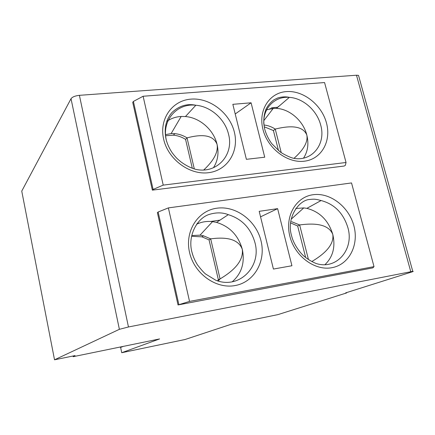 <?xml version="1.0" encoding="UTF-8"?>
<svg xmlns="http://www.w3.org/2000/svg" width="435" height="435" viewBox="0 0 435 435"><rect width="100%" height="100%" fill="white"/><g stroke="black" fill="none" stroke-linecap="round" stroke-linejoin="round"><path stroke-width="0.65" d="M196.593 224.232C201.579 221.855 206.886 220.991 212.525 221.643L216.543 222.399C229.762 226.466 238.347 235.444 242.306 249.331C238.788 239.962 228.25 236.477 210.687 238.869L203.526 235.813L200.024 235.161L192.384 235.525M123.263 346.396L120.62 347.424L121.729 352.714L159.591 338.93L73.178 356.689L75.048 355.596L54.533 359.799L119.386 329.317L128.461 326.973L412.766 271.353C413.614 271.282 413.321 271.478 411.891 271.94L345.613 292.902L346.657 292.924L346.57 292.603M232.23 281.782C241.67 273.49 245.025 262.669 242.306 249.331C243.518 259.543 236.107 269.401 220.056 278.906L218.359 279.721L217.505 280.82M218.288 281.053L220.056 278.906L210.687 238.869L209.045 239.881L218.359 279.721M372.855 267.878L178.024 304.946L157.388 212.644L158.144 212.008L168.378 207.897L351.534 182.934L374.013 266.633L372.855 267.878M358.886 76.712L358.522 75.385L356.488 75.222L79.404 95.325C75.163 95.809 72.368 96.934 71.025 98.701L21.75 191.112L54.533 359.799M277.758 107.255L271.511 107.804L271.69 108.505M272.343 109.566L271.967 109.598M269.89 108.793L270.293 108.31M278.547 106.586L278.264 106.504M192.183 236.314L201.922 236.847L209.045 239.881M290.743 222.976L297.654 225.988L305.653 257.466M311.868 261.517C327.125 252.441 334.096 243.404 332.786 234.4C329.159 225.553 318.11 222.405 299.644 224.955L308.437 259.477M291.564 221.66L299.644 224.955L297.654 225.988M133.398 101.437L132.729 102.361L152.359 190.144L344.194 166.029L345.346 165.343L346.042 162.489L163.223 185.114L143.11 96.249L133.398 101.437L153.098 189.448L163.223 185.114M346.042 162.489L324.57 82.552L143.11 96.249M166.719 121.468C170.95 118.445 175.767 116.776 181.172 116.466L185.446 116.547C199.915 117.64 213.786 129.962 217.081 144.458C213.737 135.666 203.721 133.474 187.045 137.879C183.217 135.475 179.155 134.067 174.859 133.648L171.134 133.594L165.583 134.627M374.013 266.633L189.535 301.406L168.378 207.897M178.024 304.946L189.535 301.406M194.309 168.91L187.045 137.879L185.56 139.374L192.297 168.209M165.664 135.736L173.434 135.176C177.708 135.584 181.748 136.987 185.56 139.374M73.042 356.004L73.178 356.689M264.203 126.786L273.408 130.543L278.492 150.559M265.627 110.077L273.267 108.364L276.442 108.375C289.846 109.044 303.331 120.957 306.816 135.029C303.353 126.699 292.831 124.715 275.241 129.081C271.652 126.759 267.878 125.4 263.925 125.003M281.222 152.587L275.241 129.081L273.408 130.543M277.622 208.653L259.195 211.328L273.419 269.058L291.928 265.747L277.622 208.653L260.554 216.837M232.839 104.324L251.093 102.796L264.73 157.209L246.384 159.319L232.839 104.324M235.215 113.975L251.093 102.796M295.729 208.501L303.777 207.908L306.86 208.354C319.817 211.763 328.458 220.447 332.786 234.4C335.608 246.786 333.009 256.867 324.994 264.638M178.861 304.565L158.144 212.008M346.657 292.924L277.894 314.625L231.496 324.157L185.092 339.496L121.729 352.714M197.147 223.465L199.029 223.188M210.687 221.48L220.028 220.105M153.098 189.448L152.359 190.144M293.968 158.367C303.831 149.569 308.11 141.788 306.816 135.029C308.948 143.751 307.86 151.445 303.543 158.106M203.765 169.96C213.917 160.466 218.354 151.962 217.081 144.458C219.028 153.098 217.821 160.858 213.444 167.736M120.62 347.424L120.06 347.054M289.84 236.189C284.707 216.228 295.974 196.903 313.08 194.722C330.121 192.254 348.903 206.728 353.889 225.814C359.12 244.861 349.218 264.583 331.997 267.677C314.858 271.07 294.712 256.199 289.84 236.189M321.101 200.535C334.412 204.107 343.329 213.101 347.842 227.51C354.405 249.228 336.657 270.276 316.082 263.485C311.601 261.604 307.724 259.271 304.456 256.487C302.668 255.475 294.027 246.15 291.662 236.026C285.991 218.185 298.72 200.182 309.405 199.502C315.016 198.887 314.858 199.306 317.207 199.551L321.101 200.535L306.86 208.354M234.373 132.164C239.245 151.38 227.51 170.504 208.479 172.706C189.524 175.213 168.079 159.362 163.642 139.184C158.916 119.038 172.173 100.393 191.036 99.12C209.839 97.56 229.762 112.921 234.373 132.164M228.527 134.208C234.231 154.702 216.918 174.158 195.821 169.367C191.074 168.127 186.185 165.691 181.156 162.054C178.056 159.509 176.376 158.269 172.227 152.815C169.384 148.639 167.328 144.137 166.067 139.309C163.892 128.542 165.882 119.576 172.037 112.42C179.198 105.792 187.137 103.394 195.853 105.237C210.752 106.45 225.08 119.233 228.527 134.208M166.741 141.756L166.404 140.423M71.025 98.701L119.386 329.317M189.54 252.436C184.581 231.246 197.833 210.632 216.896 208.202C235.895 205.456 256.171 220.654 261.011 240.859C266.128 261.016 254.459 282.065 235.226 285.529C216.081 289.308 194.217 273.675 189.54 252.436M228.299 214.667C241.925 218.919 250.805 228.228 254.937 242.594C261.832 266.688 239.022 289.694 215.744 280.222L206.13 274.344C204.673 273.555 201.829 270.456 197.61 265.046C195.081 261.141 193.2 256.873 191.96 252.229C187.512 236.27 196.615 218.843 208.61 214.618C215.863 212.291 222.426 212.307 228.299 214.667L216.543 222.399M192.792 255.149L192.172 252.789M79.404 95.325L128.461 326.973M356.488 75.222L410.781 271.679M320.666 124.986C326.223 143.778 312.373 161.738 293.837 158.345C288.905 157.372 280.292 152.304 279.863 151.625L271.837 143.735C268.607 139.374 266.253 134.594 264.774 129.402C263.121 121.833 263.605 114.943 266.215 108.734C268.292 104.987 270.896 101.997 274.023 99.756L277.682 97.989C281.869 96.728 285.762 96.526 289.367 97.369C303.124 98.141 317.017 110.479 320.666 124.986M326.489 123.023C331.492 141.217 321.476 159.226 304.386 161.195C287.377 163.451 267.574 148.389 262.936 129.331C258.037 110.294 269.368 92.731 286.339 91.595C303.249 90.181 321.731 104.797 326.489 123.023M263.822 124.084C262.702 108.239 274.784 96.015 289.367 97.369L276.442 108.375M166.175 139.347C161.912 119.951 177.317 102.932 195.853 105.237L185.446 116.547M200.024 235.161L212.525 221.643M171.134 133.594L181.172 116.466M174.859 133.648L173.434 135.176M263.822 120.647L273.267 108.364M291.613 218.81L303.777 207.908M203.526 235.813L201.922 236.847M358.522 75.385L412.766 271.353"/></g></svg>
